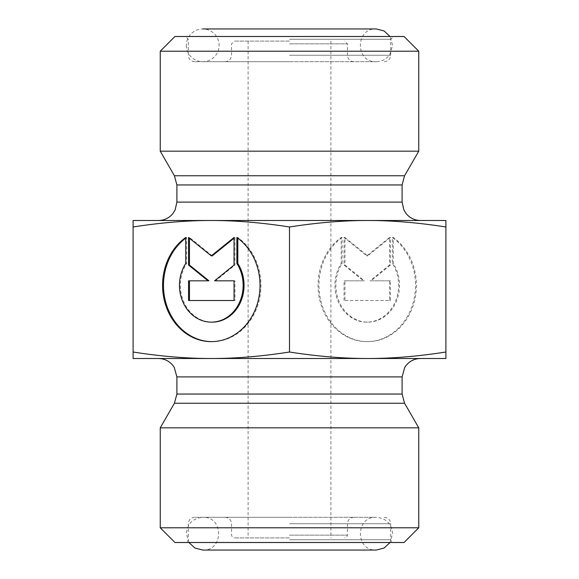 <?xml version="1.0" encoding="UTF-8"?>
<svg xmlns="http://www.w3.org/2000/svg" width="579" height="579" viewBox="0 0 579 579"><rect width="100%" height="100%" fill="white"/><g stroke="black" fill="none" stroke-linecap="round" stroke-linejoin="round"><path stroke-width="0.43" stroke-dasharray="2.9 2.17" d="M342.117 237.491A56.264 48.73 -90 0 0 320.824 300.733A56.264 48.73 -90 0 0 367.701 341.639A56.264 48.73 -90 0 0 414.578 300.733A56.264 48.73 -90 0 0 393.286 237.491L393.286 263.488A36.767 31.838 90 0 1 396.137 301.912A36.767 31.838 90 0 1 367.701 322.141A36.767 31.838 90 0 1 339.265 301.912A36.767 31.838 90 0 1 342.117 263.488L342.117 237.491L341.197 237.491L341.197 263.488A36.767 31.838 -90 0 0 338.346 301.912A36.767 31.838 -90 0 0 366.782 322.141A36.767 31.838 -90 0 0 395.218 301.912A36.767 31.838 -90 0 0 392.367 263.488L392.367 237.491A56.264 48.73 90 0 1 413.659 300.733A56.264 48.73 90 0 1 366.782 341.639A56.264 48.73 90 0 1 319.905 300.733A56.264 48.73 90 0 1 341.197 237.491M393.286 237.491L392.367 237.491M342.117 263.488L341.197 263.488M393.286 263.488L392.367 263.488M344.035 300.515L344.035 280.822L363.525 280.822L344.035 265.066L344.035 237.491L366.782 255.875L389.522 237.491L389.522 265.066L370.039 280.822L389.522 280.822L389.522 300.515L344.035 300.515L390.449 300.515L390.449 280.822L370.958 280.822L390.449 265.066L390.449 237.491L367.701 255.875L344.961 237.491L344.961 265.066L364.444 280.822L344.961 280.822L344.961 300.515M344.961 280.822L344.035 280.822M364.444 280.822L363.525 280.822M344.961 265.066L344.035 265.066M344.961 237.491L344.035 237.491M367.701 255.875L366.782 255.875M390.449 237.491L389.522 237.491M390.449 265.066L389.522 265.066M370.958 280.822L370.039 280.822M390.449 280.822L389.522 280.822M390.449 300.515L389.522 300.515M236.883 237.491L237.803 237.491L237.803 238.157M185.714 237.491L186.633 237.491A56.264 48.73 -90 0 0 185.714 238.157M211.755 341.639A56.264 48.73 -90 0 0 212.218 341.639A56.264 48.73 -90 0 0 259.095 300.733A56.264 48.73 -90 0 0 237.803 237.491M212.218 322.141A36.767 31.838 90 0 1 183.782 301.912A36.767 31.838 90 0 1 186.633 263.488L186.633 237.491M185.714 263.488L186.633 263.488M234.965 300.515L234.039 300.515L234.965 300.515L234.965 280.822L234.039 280.822L234.965 280.822M214.556 280.822L215.475 280.822L234.965 265.066L234.965 237.491L234.039 238.23M234.039 265.066L234.965 265.066M234.039 237.491L234.965 237.491M212.218 255.875L189.478 237.491L189.478 238.23M188.551 237.491L189.478 237.491M208.961 280.822L188.551 280.822M188.551 300.515L189.478 300.515M133.098 352.018L133.098 358.502L211.299 358.502C187.017 358.539 160.948 356.375 133.098 352.018L133.098 226.982C160.948 222.626 187.017 220.461 211.299 220.498L133.098 220.498L133.098 226.982M445.902 358.502L445.902 352.018C418.052 356.375 391.983 358.539 367.701 358.502L445.902 358.502M367.701 358.502C343.419 358.539 317.35 356.375 289.5 352.018C261.65 356.375 235.581 358.539 211.299 358.502L367.701 358.502M445.902 226.982L445.902 220.498L211.299 220.498C235.581 220.461 261.65 222.626 289.5 226.982C317.35 222.626 343.419 220.461 367.701 220.498C391.983 220.461 418.052 222.626 445.902 226.982L445.902 352.018M289.5 226.982L289.5 352.018M289.5 41.095L234.3 41.095L289.5 41.095M289.5 36.491L393.459 36.491L289.5 36.491M174.959 36.491L404.041 36.491M289.5 61.7L194.739 61.7L289.5 61.7M418.762 51.213L160.238 51.213M418.762 151.177L160.238 151.177M420.513 220.498L289.5 220.498M289.5 537.905L234.3 537.905L289.5 537.905M289.5 542.509L393.459 542.509L289.5 542.509M404.041 542.509L174.959 542.509M289.5 517.3L194.739 517.3L289.5 517.3M160.238 527.787L418.762 527.787M160.238 427.823L418.762 427.823M289.5 358.502L420.513 358.502M186.366 45.328A16.378 16.378 0 0 0 210.93 59.507A16.378 16.378 0 0 0 210.93 31.143A16.378 16.378 0 0 0 186.366 45.328M289.5 43.852L347.458 43.852L289.5 43.852M289.5 55.266L390.702 55.266L289.5 55.266M289.5 39.256L390.702 39.256L289.5 39.256M176.892 202.1L402.108 202.1M402.108 184.947L176.892 184.947M174.424 175.748L404.576 175.748M289.5 535.148L347.458 535.148L289.5 535.148M289.5 523.734L390.702 523.734L289.5 523.734M289.5 539.744L390.702 539.744L289.5 539.744M176.892 394.053L402.108 394.053M404.576 403.252L174.424 403.252M402.108 376.9L176.892 376.9M367.701 341.639L366.782 341.639M367.701 322.141L366.782 322.141M211.299 341.639L212.218 341.639M353.899 61.7C349.991 61.323 347.841 59.174 347.458 55.266L347.458 43.852L344.7 41.095M225.101 61.7C229.009 61.323 231.159 59.174 231.542 55.266L231.542 43.852L234.3 41.095M194.739 61.7C190.788 61.287 188.645 59.138 188.298 55.266L188.298 39.256L185.541 36.491M384.261 61.7C388.212 61.287 390.355 59.138 390.702 55.266L390.702 39.256L393.459 36.491M353.899 517.3C349.991 517.677 347.841 519.826 347.458 523.734L347.458 535.148L346.669 537.08L344.7 537.905M225.101 517.3C229.009 517.677 231.159 519.826 231.542 523.734L231.542 535.148L232.331 537.08L234.3 537.905M194.739 517.3C190.824 517.677 188.682 519.826 188.298 523.734L188.298 539.744L187.502 541.683L185.541 542.509M384.261 517.3C388.176 517.677 390.318 519.826 390.702 523.734L390.702 539.744L391.498 541.683L393.459 542.509M248.102 41.095L248.102 537.905M330.899 41.095L330.899 537.905M202.744 550.05C223.87 551.063 223.87 516.28 202.744 517.3L376.256 517.3L202.744 517.3C192.793 518.27 187.335 523.727 186.366 533.672L188.949 542.509M207.376 550.05L376.256 550.05C355.13 551.063 355.13 516.287 376.256 517.3C386.207 518.27 391.665 523.727 392.634 533.672L390.051 542.509M202.744 28.95L376.256 28.95C355.13 27.937 355.13 62.713 376.256 61.7L202.744 61.7L376.256 61.7C381.959 61.548 386.475 59.159 389.805 54.535L392.634 45.328L390.051 36.491"/><path stroke-width="0.87" d="M236.883 237.491A56.264 48.73 90 0 1 258.176 300.733A56.264 48.73 90 0 1 211.299 341.639A56.264 48.73 90 0 1 164.422 300.733A56.264 48.73 90 0 1 185.714 237.491L185.714 263.488A36.767 31.838 -90 0 0 182.863 301.912A36.767 31.838 -90 0 0 211.299 322.141A36.767 31.838 -90 0 0 239.735 301.912A36.767 31.838 -90 0 0 236.883 263.488L236.883 237.491M185.714 238.157A56.264 48.73 -90 0 0 165.428 301.08A56.264 48.73 -90 0 0 211.755 341.639M237.803 238.157L237.803 263.488A36.767 31.838 90 0 1 240.654 301.912A36.767 31.838 90 0 1 212.218 322.141L211.299 322.141M236.883 263.488L237.803 263.488M234.039 280.822L234.039 300.515L188.551 300.515L188.551 280.822L208.042 280.822L188.551 265.066L188.551 237.491L211.299 255.875L234.039 237.491L234.039 265.066L214.556 280.822L234.039 280.822L215.475 280.822M234.039 238.23L212.218 255.875L211.299 255.875M189.478 238.23L189.478 265.066L208.961 280.822L208.042 280.822M188.551 265.066L189.478 265.066M189.478 280.822L189.478 300.515L234.039 300.515M133.098 352.018C160.948 356.375 187.017 358.539 211.299 358.502L133.098 358.502L133.098 220.498L367.701 220.498C343.419 220.461 317.35 222.626 289.5 226.982L289.5 352.018C317.35 356.375 343.419 358.539 367.701 358.502L211.299 358.502C235.581 358.539 261.65 356.375 289.5 352.018M402.108 376.9L402.108 394.053L176.892 394.053L176.892 376.9L402.108 376.9L404.75 367.412L406.06 365.508C409.809 360.963 414.622 358.633 420.513 358.502L367.701 358.502C391.983 358.539 418.052 356.375 445.902 352.018L445.902 358.502L289.5 358.502M445.902 226.982C418.052 222.626 391.983 220.461 367.701 220.498L445.902 220.498L445.902 352.018M289.5 226.982C261.65 222.626 235.581 220.461 211.299 220.498C187.017 220.461 160.948 222.626 133.098 226.982M418.762 51.213L404.041 36.491L174.959 36.491L160.238 51.213L418.762 51.213L418.762 151.177L160.238 151.177L160.238 51.213M289.5 220.498L420.513 220.498C414.622 220.367 409.809 218.037 406.06 213.492L403.86 209.931L402.108 202.1L176.892 202.1L175.14 209.931L172.94 213.492C169.191 218.037 164.378 220.367 158.487 220.498M160.238 527.787L174.959 542.509L404.041 542.509L418.762 527.787L160.238 527.787L160.238 427.823L418.762 427.823L418.762 527.787M176.892 202.1L176.892 184.947L402.108 184.947L404.576 175.748L174.424 175.748L160.238 151.177M176.892 394.053L174.424 403.252L404.576 403.252L418.762 427.823M402.108 202.1L402.108 184.947M176.892 184.947L174.424 175.748M404.576 175.748L418.762 151.177M402.108 394.053L404.576 403.252M174.424 403.252L160.238 427.823M176.892 376.9L174.25 367.412L172.94 365.508C169.191 360.963 164.378 358.633 158.487 358.502M188.949 542.509L194.884 548.038L202.744 550.05L376.256 550.05L384.116 548.038L390.051 542.509M202.744 550.05L207.376 550.05M390.051 36.491L384.116 30.962L376.256 28.95L202.744 28.95"/></g></svg>
